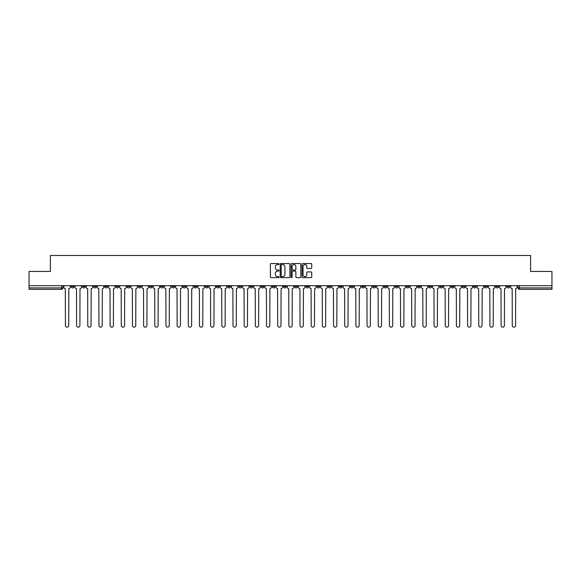 <?xml version="1.0" encoding="UTF-8"?>
<svg xmlns="http://www.w3.org/2000/svg" width="581" height="581" viewBox="0 0 581 581"><rect width="100%" height="100%" fill="white"/><g stroke="black" fill="none" stroke-linecap="round" stroke-linejoin="round"><path stroke-width="0.87" d="M279.04 264.057A0.494 0.494 0 0 0 278.553 263.563L271.08 263.563A0.704 0.704 0 0 0 270.383 264.268L270.383 276.919A0.704 0.704 0 0 0 271.08 277.624L278.553 277.624A0.494 0.494 0 0 0 279.04 277.13A0.494 0.494 0 0 0 278.553 276.636L277.587 276.636A2.251 2.251 0 0 1 275.336 274.385L275.336 273.331A2.251 2.251 0 0 1 277.587 271.087L278.553 271.087A0.494 0.494 0 0 0 279.04 270.593A0.494 0.494 0 0 0 278.553 270.1L277.587 270.1A2.251 2.251 0 0 1 275.336 267.848L275.336 266.795A2.251 2.251 0 0 1 277.587 264.544L278.553 264.544A0.494 0.494 0 0 0 279.04 264.057M439.882 285.699L439.882 286.491L442.744 286.491A1.431 1.431 0 0 1 441.313 287.922A1.431 1.431 0 0 1 439.882 286.491L439.882 285.699M372.849 285.699L372.849 286.491L375.718 286.491A1.431 1.431 0 0 1 374.287 287.922A1.431 1.431 0 0 1 372.849 286.491L372.849 285.699M361.68 285.699L361.68 286.491L364.548 286.491A1.431 1.431 0 0 1 363.11 287.922A1.431 1.431 0 0 1 361.68 286.491L361.68 285.699M294.654 285.699L294.654 286.491L297.516 286.491A1.431 1.431 0 0 1 296.085 287.922A1.431 1.431 0 0 1 294.654 286.491L294.654 285.699M283.484 285.699L283.484 286.491L286.346 286.491A1.431 1.431 0 0 1 284.915 287.922A1.431 1.431 0 0 1 283.484 286.491L283.484 285.699M272.307 285.699L272.307 286.491L275.176 286.491A1.431 1.431 0 0 1 273.745 287.922A1.431 1.431 0 0 1 272.307 286.491L272.307 285.699M249.968 285.699L249.968 286.491L252.829 286.491A1.431 1.431 0 0 1 251.399 287.922A1.431 1.431 0 0 1 249.968 286.491L249.968 285.699M227.629 286.491L227.629 285.699L227.629 286.491A1.431 1.431 0 0 0 229.059 287.922A1.431 1.431 0 0 1 227.629 286.491L230.49 286.491A1.431 1.431 0 0 1 229.059 287.922A1.431 1.431 0 0 0 230.49 286.491L230.49 285.699L230.49 286.491M216.452 286.491L216.452 285.699L216.452 286.491A1.431 1.431 0 0 0 217.89 287.922A1.431 1.431 0 0 1 216.452 286.491L219.32 286.491A1.431 1.431 0 0 1 217.89 287.922M205.282 286.491L205.282 285.699L205.282 286.491A1.431 1.431 0 0 0 206.713 287.922A1.431 1.431 0 0 1 205.282 286.491L208.151 286.491A1.431 1.431 0 0 1 206.713 287.922A1.431 1.431 0 0 0 208.151 286.491L208.151 285.699L208.151 286.491M194.112 285.699L194.112 286.491L196.974 286.491A1.431 1.431 0 0 1 195.543 287.922A1.431 1.431 0 0 1 194.112 286.491L194.112 285.699M182.942 285.699L182.942 286.491L185.804 286.491A1.431 1.431 0 0 1 184.373 287.922A1.431 1.431 0 0 1 182.942 286.491L182.942 285.699M171.773 285.699L171.773 286.491L174.634 286.491A1.431 1.431 0 0 1 173.203 287.922A1.431 1.431 0 0 1 171.773 286.491L171.773 285.699M160.596 286.491L160.596 285.699L160.596 286.491A1.431 1.431 0 0 0 162.034 287.922A1.431 1.431 0 0 1 160.596 286.491L163.464 286.491A1.431 1.431 0 0 1 162.034 287.922M138.256 286.491L138.256 285.699L138.256 286.491A1.431 1.431 0 0 0 139.687 287.922A1.431 1.431 0 0 1 138.256 286.491L141.118 286.491A1.431 1.431 0 0 1 139.687 287.922A1.431 1.431 0 0 0 141.118 286.491L141.118 285.699L141.118 286.491M127.086 286.491L127.086 285.699L127.086 286.491A1.431 1.431 0 0 0 128.517 287.922A1.431 1.431 0 0 1 127.086 286.491L129.948 286.491A1.431 1.431 0 0 1 128.517 287.922A1.431 1.431 0 0 0 129.948 286.491L129.948 285.699L129.948 286.491M115.917 286.491L115.917 285.699L115.917 286.491A1.431 1.431 0 0 0 117.347 287.922A1.431 1.431 0 0 1 115.917 286.491L118.778 286.491A1.431 1.431 0 0 1 117.347 287.922A1.431 1.431 0 0 0 118.778 286.491L118.778 285.699L118.778 286.491M104.74 286.491L104.74 285.699L104.74 286.491A1.431 1.431 0 0 0 106.178 287.922A1.431 1.431 0 0 1 104.74 286.491L107.608 286.491A1.431 1.431 0 0 1 106.178 287.922M93.57 286.491L93.57 285.699L93.57 286.491A1.431 1.431 0 0 0 95.001 287.922A1.431 1.431 0 0 1 93.57 286.491L96.439 286.491A1.431 1.431 0 0 1 95.001 287.922A1.431 1.431 0 0 0 96.439 286.491L96.439 285.699L96.439 286.491M82.4 286.491L82.4 285.699L82.4 286.491A1.431 1.431 0 0 0 83.831 287.922A1.431 1.431 0 0 1 82.4 286.491L85.262 286.491A1.431 1.431 0 0 1 83.831 287.922A1.431 1.431 0 0 0 85.262 286.491L85.262 285.699L85.262 286.491M311.046 268.516A0.704 0.704 0 0 0 311.743 267.819L311.743 264.268A0.704 0.704 0 0 0 311.046 263.563L302.745 263.563A0.704 0.704 0 0 0 302.047 264.268L302.047 276.919A0.704 0.704 0 0 0 302.745 277.624L311.046 277.624A0.704 0.704 0 0 0 311.743 276.919L311.743 272.634A0.704 0.704 0 0 0 311.046 271.93L307.494 271.93A0.704 0.704 0 0 0 306.79 272.634L306.79 274.755A1.881 1.881 0 0 1 304.909 276.636A1.881 1.881 0 0 1 303.028 274.755L303.028 266.425A1.881 1.881 0 0 1 304.909 264.544A1.881 1.881 0 0 1 306.79 266.425L306.79 267.819A0.704 0.704 0 0 0 307.494 268.516L311.046 268.516M29.05 285.699L29.05 271.45L50.387 271.45L50.387 255.48L530.613 255.48L530.613 271.45L551.95 271.45L551.95 285.699L29.05 285.699L29.05 287.922L62.922 287.922L62.922 285.699L62.922 287.922A1.431 1.431 0 0 1 61.492 289.353L29.05 289.353L29.05 287.922M289.883 264.268A0.704 0.704 0 0 0 289.185 263.563L280.884 263.563A0.704 0.704 0 0 0 280.187 264.268L280.187 276.919A0.704 0.704 0 0 0 280.884 277.624L289.185 277.624A0.704 0.704 0 0 0 289.883 276.919L289.883 264.268M291.815 263.563L300.116 263.563A0.704 0.704 0 0 1 300.813 264.268L300.813 276.919A0.704 0.704 0 0 1 300.116 277.624L296.564 277.624A0.704 0.704 0 0 1 295.86 276.919L295.86 271.785A0.704 0.704 0 0 0 295.155 271.087L292.802 271.087A0.704 0.704 0 0 0 292.098 271.785L292.098 277.13A0.494 0.494 0 0 1 291.604 277.624A0.494 0.494 0 0 1 291.117 277.13L291.117 264.268A0.704 0.704 0 0 1 291.815 263.563M518.078 285.699L518.078 287.922L551.95 287.922L551.95 289.353L519.508 289.353A1.431 1.431 0 0 1 518.078 287.922A1.431 1.431 0 0 0 519.508 289.353L519.508 285.699M551.95 285.699L551.95 287.922M509.769 285.699L509.769 286.491A1.431 1.431 0 0 1 508.339 287.922A1.431 1.431 0 0 1 506.908 286.491L509.769 286.491M506.908 285.699L506.908 286.491M498.6 286.491L498.6 285.699L498.6 286.491A1.431 1.431 0 0 1 497.169 287.922A1.431 1.431 0 0 1 495.738 286.491L498.6 286.491A1.431 1.431 0 0 1 497.169 287.922M495.738 285.699L495.738 286.491M487.43 285.699L487.43 286.491A1.431 1.431 0 0 1 485.999 287.922A1.431 1.431 0 0 1 484.561 286.491A1.431 1.431 0 0 0 485.999 287.922M484.561 285.699L484.561 286.491L487.43 286.491M476.26 285.699L476.26 286.491A1.431 1.431 0 0 1 474.822 287.922A1.431 1.431 0 0 1 473.392 286.491L476.26 286.491A1.431 1.431 0 0 1 474.822 287.922M473.392 285.699L473.392 286.491M465.083 285.699L465.083 286.491A1.431 1.431 0 0 1 463.653 287.922A1.431 1.431 0 0 1 462.222 286.491A1.431 1.431 0 0 0 463.653 287.922M462.222 285.699L462.222 286.491L465.083 286.491M453.914 285.699L453.914 286.491A1.431 1.431 0 0 1 452.483 287.922A1.431 1.431 0 0 1 451.052 286.491L453.914 286.491M451.052 285.699L451.052 286.491M442.744 285.699L442.744 286.491A1.431 1.431 0 0 1 441.313 287.922M431.574 285.699L431.574 286.491A1.431 1.431 0 0 1 430.143 287.922A1.431 1.431 0 0 1 428.705 286.491L431.574 286.491M428.705 285.699L428.705 286.491M420.404 285.699L420.404 286.491A1.431 1.431 0 0 1 418.966 287.922A1.431 1.431 0 0 1 417.536 286.491L420.404 286.491M417.536 285.699L417.536 286.491M409.227 285.699L409.227 286.491A1.431 1.431 0 0 1 407.797 287.922A1.431 1.431 0 0 1 406.366 286.491A1.431 1.431 0 0 0 407.797 287.922M406.366 285.699L406.366 286.491L409.227 286.491M398.058 285.699L398.058 286.491A1.431 1.431 0 0 1 396.627 287.922A1.431 1.431 0 0 1 395.196 286.491L398.058 286.491M395.196 285.699L395.196 286.491M386.888 285.699L386.888 286.491A1.431 1.431 0 0 1 385.457 287.922A1.431 1.431 0 0 1 384.026 286.491L386.888 286.491M384.026 285.699L384.026 286.491M375.718 285.699L375.718 286.491M364.548 285.699L364.548 286.491L364.548 285.699M353.371 285.699L353.371 286.491A1.431 1.431 0 0 1 351.941 287.922A1.431 1.431 0 0 1 350.51 286.491L353.371 286.491M350.51 285.699L350.51 286.491M342.202 285.699L342.202 286.491A1.431 1.431 0 0 1 340.771 287.922A1.431 1.431 0 0 1 339.34 286.491L342.202 286.491M339.34 285.699L339.34 286.491M331.032 285.699L331.032 286.491A1.431 1.431 0 0 1 329.601 287.922A1.431 1.431 0 0 1 328.171 286.491L331.032 286.491M328.171 285.699L328.171 286.491M319.862 285.699L319.862 286.491A1.431 1.431 0 0 1 318.432 287.922A1.431 1.431 0 0 1 316.994 286.491L319.862 286.491M316.994 285.699L316.994 286.491M308.693 285.699L308.693 286.491A1.431 1.431 0 0 1 307.255 287.922A1.431 1.431 0 0 1 305.824 286.491L308.693 286.491M305.824 285.699L305.824 286.491M297.516 285.699L297.516 286.491A1.431 1.431 0 0 1 296.085 287.922M286.346 285.699L286.346 286.491M275.176 286.491L275.176 285.699L275.176 286.491A1.431 1.431 0 0 1 273.745 287.922M264.006 285.699L264.006 286.491A1.431 1.431 0 0 1 262.568 287.922A1.431 1.431 0 0 1 261.138 286.491A1.431 1.431 0 0 0 262.568 287.922A1.431 1.431 0 0 0 264.006 286.491L261.138 286.491L261.138 285.699M252.829 286.491L252.829 285.699L252.829 286.491A1.431 1.431 0 0 1 251.399 287.922M241.66 285.699L241.66 286.491A1.431 1.431 0 0 1 240.229 287.922A1.431 1.431 0 0 1 238.798 286.491A1.431 1.431 0 0 0 240.229 287.922M238.798 285.699L238.798 286.491L241.66 286.491M219.32 285.699L219.32 286.491L219.32 285.699M196.974 286.491L196.974 285.699L196.974 286.491A1.431 1.431 0 0 1 195.543 287.922M185.804 286.491L185.804 285.699L185.804 286.491A1.431 1.431 0 0 1 184.373 287.922M174.634 286.491L174.634 285.699L174.634 286.491A1.431 1.431 0 0 1 173.203 287.922M163.464 285.699L163.464 286.491L163.464 285.699M152.295 286.491L152.295 285.699L152.295 286.491A1.431 1.431 0 0 1 150.857 287.922A1.431 1.431 0 0 1 149.426 286.491L152.295 286.491A1.431 1.431 0 0 1 150.857 287.922M149.426 285.699L149.426 286.491M107.608 285.699L107.608 286.491L107.608 285.699M74.092 285.699L74.092 286.491A1.431 1.431 0 0 1 72.661 287.922A1.431 1.431 0 0 1 71.231 286.491A1.431 1.431 0 0 0 72.661 287.922A1.431 1.431 0 0 0 74.092 286.491L74.092 285.699M71.231 285.699L71.231 286.491L74.092 286.491M61.492 285.699L61.492 289.353A1.431 1.431 0 0 0 62.922 287.922M281.662 264.544A0.494 0.494 0 0 0 281.168 265.038L281.168 276.142A0.494 0.494 0 0 0 281.662 276.636L282.678 276.636A2.251 2.251 0 0 0 284.93 274.385L284.93 266.795A2.251 2.251 0 0 0 282.678 264.544L281.662 264.544M295.86 266.461A1.881 1.881 0 0 0 293.979 264.58A1.881 1.881 0 0 0 292.098 266.461L292.098 269.395A0.704 0.704 0 0 0 292.802 270.1L295.155 270.1A0.704 0.704 0 0 0 295.86 269.395L295.86 266.461M63.888 285.699L63.888 287.203A1.431 1.431 139.8 0 0 65.319 288.641L65.428 325.52A1.649 1.649 139.8 0 0 67.076 327.161A1.649 1.649 139.8 0 0 68.725 325.52L68.827 288.641A1.431 1.431 139.8 0 0 70.265 287.203L70.265 285.699M75.058 285.699L75.058 287.203A1.431 1.431 139.8 0 0 76.489 288.641L76.598 325.52A1.649 1.649 139.8 0 0 78.246 327.161A1.649 1.649 139.8 0 0 79.895 325.52L80.004 288.641A1.431 1.431 139.8 0 0 81.434 287.203L81.434 285.699M86.228 285.699L86.228 287.203A1.431 1.431 139.8 0 0 87.666 288.641L87.767 325.52A1.649 1.649 139.8 0 0 89.416 327.161A1.649 1.649 139.8 0 0 91.064 325.52L91.173 288.641A1.431 1.431 139.8 0 0 92.604 287.203L92.604 285.699M97.405 285.699L97.405 287.203A1.431 1.431 139.8 0 0 98.835 288.641L98.944 325.52A1.649 1.649 139.8 0 0 100.586 327.161A1.649 1.649 139.8 0 0 102.234 325.52L102.343 288.641A1.431 1.431 139.8 0 0 103.774 287.203L103.774 285.699M108.574 285.699L108.574 287.203A1.431 1.431 139.8 0 0 110.005 288.641L110.114 325.52A1.649 1.649 139.8 0 0 111.763 327.161A1.649 1.649 139.8 0 0 113.404 325.52L113.513 288.641A1.431 1.431 139.8 0 0 114.944 287.203L114.944 285.699M119.744 285.699L119.744 287.203A1.431 1.431 139.8 0 0 121.175 288.641L121.284 325.52A1.649 1.649 139.8 0 0 122.932 327.161A1.649 1.649 139.8 0 0 124.581 325.52L124.683 288.641A1.431 1.431 139.8 0 0 126.121 287.203L126.121 285.699M130.914 285.699L130.914 287.203A1.431 1.431 139.8 0 0 132.352 288.641L132.453 325.52A1.649 1.649 139.8 0 0 134.102 327.161A1.649 1.649 139.8 0 0 135.751 325.52L135.86 288.641A1.431 1.431 139.8 0 0 137.29 287.203L137.29 285.699M142.091 285.699L142.091 287.203A1.431 1.431 139.8 0 0 143.522 288.641L143.623 325.52A1.649 1.649 139.8 0 0 145.272 327.161A1.649 1.649 139.8 0 0 146.92 325.52L147.029 288.641A1.431 1.431 139.8 0 0 148.46 287.203L148.46 285.699M153.261 285.699L153.261 287.203A1.431 1.431 139.8 0 0 154.691 288.641L154.8 325.52A1.649 1.649 139.8 0 0 156.442 327.161A1.649 1.649 139.8 0 0 158.09 325.52L158.199 288.641A1.431 1.431 139.8 0 0 159.63 287.203L159.63 285.699M164.43 285.699L164.43 287.203A1.431 1.431 139.8 0 0 165.861 288.641L165.97 325.52A1.649 1.649 139.8 0 0 167.618 327.161A1.649 1.649 139.8 0 0 169.26 325.52L169.369 288.641A1.431 1.431 139.8 0 0 170.799 287.203L170.799 285.699M175.6 285.699L175.6 287.203A1.431 1.431 139.8 0 0 177.031 288.641L177.14 325.52A1.649 1.649 139.8 0 0 178.788 327.161A1.649 1.649 139.8 0 0 180.437 325.52L180.538 288.641A1.431 1.431 139.8 0 0 181.976 287.203L181.976 285.699M186.77 285.699L186.77 287.203A1.431 1.431 139.8 0 0 188.208 288.641L188.309 325.52A1.649 1.649 139.8 0 0 189.958 327.161A1.649 1.649 139.8 0 0 191.607 325.52L191.715 288.641A1.431 1.431 139.8 0 0 193.146 287.203L193.146 285.699M197.947 285.699L197.947 287.203A1.431 1.431 139.8 0 0 199.377 288.641L199.486 325.52A1.649 1.649 139.8 0 0 201.128 327.161A1.649 1.649 139.8 0 0 202.776 325.52L202.885 288.641A1.431 1.431 139.8 0 0 204.316 287.203L204.316 285.699M209.116 285.699L209.116 287.203A1.431 1.431 139.8 0 0 210.547 288.641L210.656 325.52A1.649 1.649 139.8 0 0 212.305 327.161A1.649 1.649 139.8 0 0 213.946 325.52L214.055 288.641A1.431 1.431 139.8 0 0 215.486 287.203L215.486 285.699M220.286 285.699L220.286 287.203A1.431 1.431 139.8 0 0 221.717 288.641L221.826 325.52A1.649 1.649 139.8 0 0 223.474 327.161A1.649 1.649 139.8 0 0 225.123 325.52L225.225 288.641A1.431 1.431 139.8 0 0 226.663 287.203L226.663 285.699M231.456 285.699L231.456 287.203A1.431 1.431 139.8 0 0 232.887 288.641L232.996 325.52A1.649 1.649 139.8 0 0 234.644 327.161A1.649 1.649 139.8 0 0 236.293 325.52L236.402 288.641A1.431 1.431 139.8 0 0 237.832 287.203L237.832 285.699M242.626 285.699L242.626 287.203A1.431 1.431 139.8 0 0 244.064 288.641L244.165 325.52A1.649 1.649 139.8 0 0 245.814 327.161A1.649 1.649 139.8 0 0 247.462 325.52L247.571 288.641A1.431 1.431 139.8 0 0 249.002 287.203L249.002 285.699M253.803 285.699L253.803 287.203A1.431 1.431 139.8 0 0 255.233 288.641L255.342 325.52A1.649 1.649 139.8 0 0 256.984 327.161A1.649 1.649 139.8 0 0 258.632 325.52L258.741 288.641A1.431 1.431 139.8 0 0 260.172 287.203L260.172 285.699M264.972 285.699L264.972 287.203A1.431 1.431 139.8 0 0 266.403 288.641L266.512 325.52A1.649 1.649 139.8 0 0 268.161 327.161A1.649 1.649 139.8 0 0 269.802 325.52L269.911 288.641A1.431 1.431 139.8 0 0 271.342 287.203L271.342 285.699M276.142 285.699L276.142 287.203A1.431 1.431 139.8 0 0 277.573 288.641L277.682 325.52A1.649 1.649 139.8 0 0 279.33 327.161A1.649 1.649 139.8 0 0 280.979 325.52L281.081 288.641A1.431 1.431 139.8 0 0 282.519 287.203L282.519 285.699M287.312 285.699L287.312 287.203A1.431 1.431 139.8 0 0 288.742 288.641L288.851 325.52A1.649 1.649 139.8 0 0 290.5 327.161A1.649 1.649 139.8 0 0 292.149 325.52L292.258 288.641A1.431 1.431 139.8 0 0 293.688 287.203L293.688 285.699M298.481 285.699L298.481 287.203A1.431 1.431 139.8 0 0 299.919 288.641L300.021 325.52A1.649 1.649 139.8 0 0 301.67 327.161A1.649 1.649 139.8 0 0 303.318 325.52L303.427 288.641A1.431 1.431 139.8 0 0 304.858 287.203L304.858 285.699M309.658 285.699L309.658 287.203A1.431 1.431 139.8 0 0 311.089 288.641L311.198 325.52A1.649 1.649 139.8 0 0 312.839 327.161A1.649 1.649 139.8 0 0 314.488 325.52L314.597 288.641A1.431 1.431 139.8 0 0 316.028 287.203L316.028 285.699M320.828 285.699L320.828 287.203A1.431 1.431 139.8 0 0 322.259 288.641L322.368 325.52A1.649 1.649 139.8 0 0 324.016 327.161A1.649 1.649 139.8 0 0 325.658 325.52L325.767 288.641A1.431 1.431 139.8 0 0 327.197 287.203L327.197 285.699M331.998 285.699L331.998 287.203A1.431 1.431 139.8 0 0 333.429 288.641L333.538 325.52A1.649 1.649 139.8 0 0 335.186 327.161A1.649 1.649 139.8 0 0 336.835 325.52L336.936 288.641A1.431 1.431 139.8 0 0 338.374 287.203L338.374 285.699M343.168 285.699L343.168 287.203A1.431 1.431 139.8 0 0 344.598 288.641L344.707 325.52A1.649 1.649 139.8 0 0 346.356 327.161A1.649 1.649 139.8 0 0 348.004 325.52L348.113 288.641A1.431 1.431 139.8 0 0 349.544 287.203L349.544 285.699M354.337 285.699L354.337 287.203A1.431 1.431 139.8 0 0 355.775 288.641L355.877 325.52A1.649 1.649 139.8 0 0 357.526 327.161A1.649 1.649 139.8 0 0 359.174 325.52L359.283 288.641A1.431 1.431 139.8 0 0 360.714 287.203L360.714 285.699M365.514 285.699L365.514 287.203A1.431 1.431 139.8 0 0 366.945 288.641L367.054 325.52A1.649 1.649 139.8 0 0 368.695 327.161A1.649 1.649 139.8 0 0 370.344 325.52L370.453 288.641A1.431 1.431 139.8 0 0 371.884 287.203L371.884 285.699M376.684 285.699L376.684 287.203A1.431 1.431 139.8 0 0 378.115 288.641L378.224 325.52A1.649 1.649 139.8 0 0 379.872 327.161A1.649 1.649 139.8 0 0 381.514 325.52L381.623 288.641A1.431 1.431 139.8 0 0 383.053 287.203L383.053 285.699M387.854 285.699L387.854 287.203A1.431 1.431 139.8 0 0 389.285 288.641L389.393 325.52A1.649 1.649 139.8 0 0 391.042 327.161A1.649 1.649 139.8 0 0 392.691 325.52L392.792 288.641A1.431 1.431 139.8 0 0 394.23 287.203L394.23 285.699M399.024 285.699L399.024 287.203A1.431 1.431 139.8 0 0 400.462 288.641L400.563 325.52A1.649 1.649 139.8 0 0 402.212 327.161A1.649 1.649 139.8 0 0 403.86 325.52L403.969 288.641A1.431 1.431 139.8 0 0 405.4 287.203L405.4 285.699M410.201 285.699L410.201 287.203A1.431 1.431 139.8 0 0 411.631 288.641L411.74 325.52A1.649 1.649 139.8 0 0 413.382 327.161A1.649 1.649 139.8 0 0 415.03 325.52L415.139 288.641A1.431 1.431 139.8 0 0 416.57 287.203L416.57 285.699M421.37 285.699L421.37 287.203A1.431 1.431 139.8 0 0 422.801 288.641L422.91 325.52A1.649 1.649 139.8 0 0 424.558 327.161A1.649 1.649 139.8 0 0 426.2 325.52L426.309 288.641A1.431 1.431 139.8 0 0 427.739 287.203L427.739 285.699M432.54 285.699L432.54 287.203A1.431 1.431 139.8 0 0 433.971 288.641L434.08 325.52A1.649 1.649 139.8 0 0 435.728 327.161A1.649 1.649 139.8 0 0 437.377 325.52L437.478 288.641A1.431 1.431 139.8 0 0 438.909 287.203L438.909 285.699M443.71 285.699L443.71 287.203A1.431 1.431 139.8 0 0 445.14 288.641L445.249 325.52A1.649 1.649 139.8 0 0 446.898 327.161A1.649 1.649 139.8 0 0 448.547 325.52L448.648 288.641A1.431 1.431 139.8 0 0 450.086 287.203L450.086 285.699M454.879 285.699L454.879 287.203A1.431 1.431 139.8 0 0 456.317 288.641L456.419 325.52A1.649 1.649 139.8 0 0 458.068 327.161A1.649 1.649 139.8 0 0 459.716 325.52L459.825 288.641A1.431 1.431 139.8 0 0 461.256 287.203L461.256 285.699M466.056 285.699L466.056 287.203A1.431 1.431 139.8 0 0 467.487 288.641L467.596 325.52A1.649 1.649 139.8 0 0 469.237 327.161A1.649 1.649 139.8 0 0 470.886 325.52L470.995 288.641A1.431 1.431 139.8 0 0 472.426 287.203L472.426 285.699M477.226 285.699L477.226 287.203A1.431 1.431 139.8 0 0 478.657 288.641L478.766 325.52A1.649 1.649 139.8 0 0 480.414 327.161A1.649 1.649 139.8 0 0 482.056 325.52L482.165 288.641A1.431 1.431 139.8 0 0 483.595 287.203L483.595 285.699M488.396 285.699L488.396 287.203A1.431 1.431 139.8 0 0 489.827 288.641L489.936 325.52A1.649 1.649 139.8 0 0 491.584 327.161A1.649 1.649 139.8 0 0 493.233 325.52L493.334 288.641A1.431 1.431 139.8 0 0 494.772 287.203L494.772 285.699M499.566 285.699L499.566 287.203A1.431 1.431 139.8 0 0 500.996 288.641L501.105 325.52A1.649 1.649 139.8 0 0 502.754 327.161A1.649 1.649 139.8 0 0 504.402 325.52L504.511 288.641A1.431 1.431 139.8 0 0 505.942 287.203L505.942 285.699M510.735 285.699L510.735 287.203A1.431 1.431 139.8 0 0 512.173 288.641L512.275 325.52A1.649 1.649 139.8 0 0 513.924 327.161A1.649 1.649 139.8 0 0 515.572 325.52L515.681 288.641A1.431 1.431 139.8 0 0 517.112 287.203L517.112 285.699"/></g></svg>
